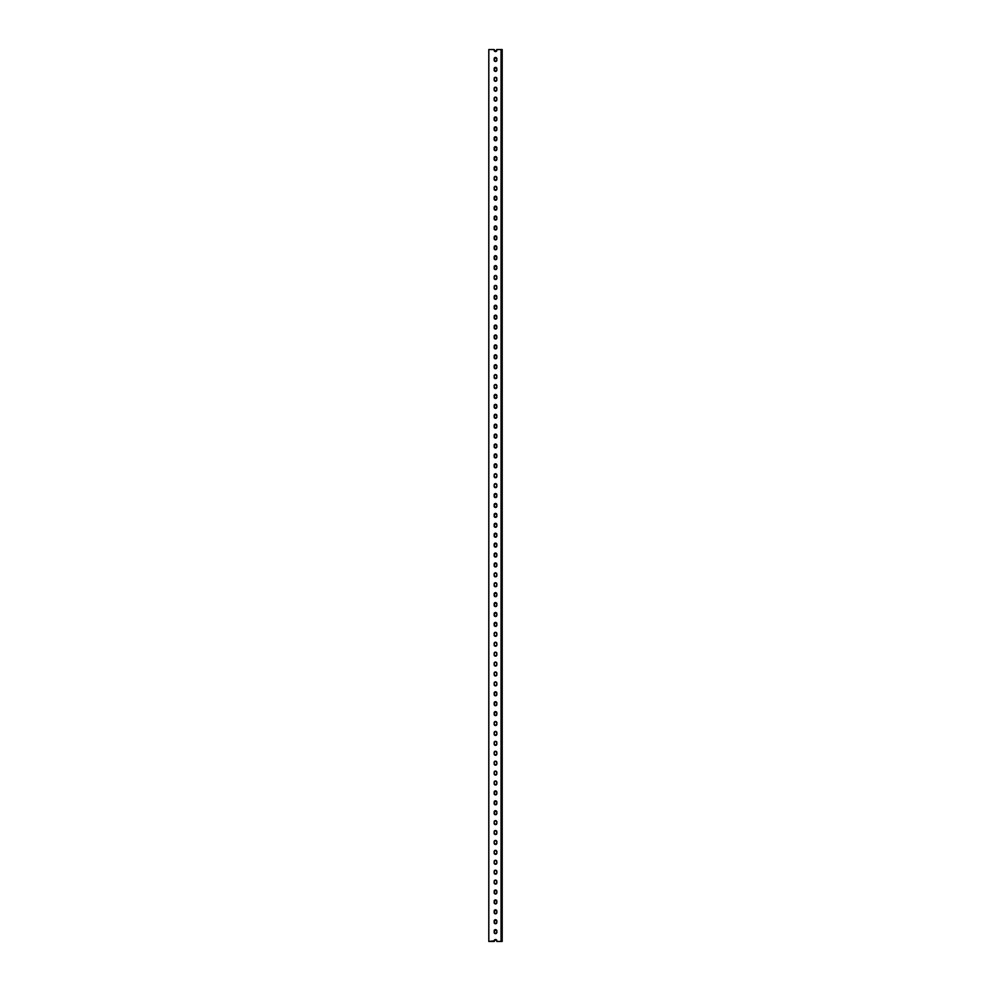 <?xml version="1.0" encoding="UTF-8"?>
<svg xmlns="http://www.w3.org/2000/svg" width="991" height="991" viewBox="0 0 991 991"><rect width="100%" height="100%" fill="white"/><g stroke="black" fill="none" stroke-linecap="round" stroke-linejoin="round"><path stroke-width="1.49" d="M494.769 51.334A1.338 1.338 0 0 0 496.838 50.219L496.838 49.55L502.189 49.55L502.189 941.45L502.189 49.55L501.074 49.55L501.074 941.45L502.189 941.45L496.838 941.45L501.074 941.45L501.074 49.55L496.838 49.55L495.5 51.557L494.162 49.55L488.811 49.55L488.811 941.45L488.811 49.55L494.162 49.55L494.162 50.219A1.338 1.338 0 0 0 494.744 51.321L494.559 51.16M496.231 939.778A1.338 1.338 0 0 0 494.162 940.893L488.811 941.45L494.162 941.45L495.5 939.555L496.838 940.893A1.338 1.338 0 0 0 496.256 939.79L496.441 939.951M494.992 933.559A1.338 1.338 0 0 0 496.008 933.559L494.187 932.581L494.992 929.744L496.813 930.722L496.739 932.828L495.76 933.633M494.992 923.649A1.338 1.338 0 0 0 496.008 923.649L494.187 922.671L494.992 919.834L496.813 920.812L496.739 922.918L495.76 923.723M496.231 913.615A1.338 1.338 0 0 1 496.02 913.727L494.187 912.761L494.992 909.924L496.813 910.902L496.739 913.008L495.76 913.813M496.231 903.705A1.338 1.338 0 0 1 496.02 903.817L494.187 902.851L494.992 900.014L496.813 900.992L496.739 903.098L495.76 903.903M496.231 893.795A1.338 1.338 0 0 1 496.02 893.907L494.187 892.941L494.992 890.104L496.813 891.07L496.739 893.188L495.76 893.981M494.769 883.885A1.338 1.338 0 0 0 496.008 883.997L494.187 883.018L494.261 880.912L495.24 880.107L496.813 881.16L496.739 883.278L495.76 884.071M494.769 873.975A1.338 1.338 0 0 0 496.008 874.087L494.187 873.108L494.261 871.002L495.24 870.197L496.813 871.25L496.739 873.368L495.76 874.161M494.757 864.053L494.559 863.892A1.338 1.338 0 0 0 496.008 864.177L494.187 863.198L494.261 861.092L495.24 860.287L496.813 861.34L496.739 863.458L495.76 864.251M494.757 854.143L494.559 853.969A1.338 1.338 0 0 0 496.008 854.267L494.187 853.288L494.261 851.182L495.24 850.377L496.813 851.43L496.739 853.536L495.76 854.341M494.757 844.233L494.559 844.059A1.338 1.338 0 0 0 496.008 844.357L494.187 843.378L494.261 841.272L495.24 840.467L496.813 841.52L496.739 843.626L495.76 844.431M494.757 834.323L494.559 834.149A1.338 1.338 0 0 0 496.008 834.447L494.187 833.468L494.261 831.362L495.24 830.557L496.813 831.61L496.739 833.716L495.76 834.521M494.757 824.413L494.559 824.239A1.338 1.338 0 0 0 496.008 824.537L494.187 823.558L494.261 821.44L495.24 820.647L496.813 821.7L496.739 823.806L495.76 824.611M494.757 814.491L494.559 814.329A1.338 1.338 0 0 0 496.008 814.627L494.187 813.648L494.992 810.811L496.813 811.79L496.739 813.896L495.76 814.701M494.757 804.581L494.559 804.419A1.338 1.338 0 0 0 496.008 804.717L494.187 803.738L494.992 800.901L496.813 801.88L496.739 803.986L495.76 804.791M494.757 794.671L494.559 794.509A1.338 1.338 0 0 0 496.008 794.807L494.187 793.828L494.992 790.991L496.813 791.958L496.739 794.076L495.76 794.869M494.757 784.761L494.559 784.599A1.338 1.338 0 0 0 496.008 784.884L494.187 783.906L494.261 781.8L495.24 780.995L496.813 782.048L496.739 784.166L495.76 784.959M494.757 774.851L494.559 774.689A1.338 1.338 0 0 0 496.008 774.974L494.187 773.996L494.261 771.89L495.24 771.085L496.813 772.138L496.739 774.256L495.76 775.049M494.757 764.941L494.559 764.779A1.338 1.338 0 0 0 496.008 765.064L494.187 764.086L494.261 761.98L495.24 761.175L496.813 762.228L496.739 764.346L495.76 765.139M494.559 754.869A1.338 1.338 0 0 0 496.008 755.154L494.187 754.176L494.261 752.07L495.24 751.265L496.813 752.318L496.739 754.424L495.76 755.229M494.559 744.959A1.338 1.338 0 0 0 496.008 745.244L494.187 744.266L494.261 742.16L495.24 741.355L496.813 742.408L496.739 744.514L495.76 745.319M494.559 735.049A1.338 1.338 0 0 0 496.008 735.334L494.187 734.356L494.261 732.25L495.24 731.445L496.813 732.498L496.739 734.604L495.76 735.409M494.757 725.301L494.559 725.127A1.338 1.338 0 0 0 496.008 725.424L494.187 724.446L494.261 722.328L495.24 721.535L496.813 722.588L496.739 724.694L495.76 725.499M494.757 715.378L494.559 715.217A1.338 1.338 0 0 0 496.008 715.514L494.187 714.536L494.992 711.699L496.813 712.678L496.739 714.784L495.76 715.589M495.5 705.703A1.338 1.338 0 0 0 496.008 705.604L494.187 704.626L494.992 701.789L496.813 702.768L496.739 704.874L495.76 705.679M494.757 695.558L494.559 695.397A1.338 1.338 0 0 0 496.008 695.694L494.187 694.716L494.992 691.879L496.813 692.845L496.739 694.964L495.76 695.756M494.757 685.648L494.559 685.487A1.338 1.338 0 0 0 496.008 685.772L494.187 684.793L494.261 682.688L495.24 681.882L496.813 682.935L496.739 685.054L495.76 685.846M494.757 675.738L494.559 675.577A1.338 1.338 0 0 0 496.008 675.862L494.187 674.883L494.261 672.778L495.24 671.972L496.813 673.025L496.739 675.144L495.76 675.936M494.757 665.828L494.559 665.667A1.338 1.338 0 0 0 496.008 665.952L494.187 664.973L494.261 662.868L495.24 662.062L496.813 663.115L496.739 665.234L495.76 666.026M494.757 655.918L494.559 655.745A1.338 1.338 0 0 0 496.008 656.042L494.187 655.063L494.261 652.958L495.24 652.152L496.813 653.205L496.739 655.311L495.76 656.116M494.757 646.008L494.559 645.835A1.338 1.338 0 0 0 496.008 646.132L494.187 645.153L494.261 643.048L495.24 642.242L496.813 643.295L496.739 645.401L495.76 646.206M494.757 636.098L494.559 635.925A1.338 1.338 0 0 0 496.008 636.222L494.187 635.243L494.261 633.138L495.24 632.332L496.813 633.385L496.739 635.491L495.76 636.296M494.757 626.188L494.559 626.015A1.338 1.338 0 0 0 496.008 626.312L494.187 625.333L494.992 622.497L496.813 623.475L496.739 625.581L495.76 626.386M495.5 616.501A1.338 1.338 0 0 0 496.008 616.402L494.187 615.423L494.992 612.587L496.813 613.565L496.739 615.671L495.76 616.476M494.757 606.356L494.559 606.195A1.338 1.338 0 0 0 496.008 606.492L494.187 605.513L494.992 602.677L496.813 603.655L496.739 605.761L495.76 606.566M494.757 596.446L494.559 596.285A1.338 1.338 0 0 0 496.008 596.582L494.187 595.603L494.992 592.767L496.813 593.733L496.739 595.851L495.76 596.644M494.757 586.536L494.559 586.375A1.338 1.338 0 0 0 496.008 586.66L494.187 585.681L494.261 583.575L495.24 582.77L496.813 583.823L496.739 585.941L495.76 586.734M494.757 576.626L494.559 576.465A1.338 1.338 0 0 0 496.008 576.75L494.187 575.771L494.261 573.665L495.24 572.86L496.813 573.913L496.739 576.031L495.76 576.824M494.757 566.716L494.559 566.555A1.338 1.338 0 0 0 496.008 566.84L494.187 565.861L494.992 563.024L496.813 564.003L496.739 566.121L495.76 566.914M494.757 556.806L494.559 556.632A1.338 1.338 0 0 0 496.008 556.93L494.187 555.951L494.992 553.114L496.813 554.093L496.739 556.199L495.76 557.004M494.757 546.896L494.559 546.722A1.338 1.338 0 0 0 496.008 547.02L494.187 546.041L494.992 543.204L496.813 544.183L496.739 546.289L495.76 547.094M494.757 536.986L494.559 536.812A1.338 1.338 0 0 0 496.008 537.11L494.187 536.131L494.992 533.294L496.813 534.273L496.739 536.379L495.76 537.184M494.757 527.076L494.559 526.902A1.338 1.338 0 0 0 496.008 527.2L494.187 526.221L494.992 523.384L496.813 524.363L496.739 526.469L495.76 527.274M494.757 517.153L494.559 516.992A1.338 1.338 0 0 0 496.008 517.29L494.187 516.311L494.992 513.474L496.813 514.453L496.739 516.559L495.76 517.364M495.5 507.479A1.338 1.338 0 0 0 496.008 507.38L494.187 506.401L494.992 503.564L496.813 504.543L496.739 506.649L495.76 507.454M494.757 497.333L494.559 497.172A1.338 1.338 0 0 0 496.008 497.47L494.187 496.491L494.992 493.654L496.813 494.62L496.739 496.739L495.76 497.532M494.757 487.423L494.559 487.262A1.338 1.338 0 0 0 496.008 487.547L494.187 486.569L494.261 484.463L495.24 483.658L496.813 484.71L496.739 486.829L495.76 487.622M494.757 477.513L494.559 477.352A1.338 1.338 0 0 0 496.008 477.637L494.187 476.659L494.261 474.553L495.24 473.748L496.813 474.8L496.739 476.919L495.76 477.712M494.757 467.603L494.559 467.442A1.338 1.338 0 0 0 496.008 467.727L494.187 466.749L494.992 463.912L496.813 464.89L496.739 467.009L495.76 467.802M494.187 456.839L494.162 456.578A1.338 1.338 0 0 0 494.546 457.52L494.757 457.693A1.338 1.338 0 0 0 496.008 457.817L494.187 456.839L494.992 454.002L496.813 454.98L496.739 457.086L495.76 457.892M494.187 446.929L494.162 446.668A1.338 1.338 0 0 0 494.546 447.61L494.757 447.783A1.338 1.338 0 0 0 496.008 447.907L494.187 446.929L494.992 444.092L496.813 445.07L496.739 447.176L495.76 447.982M494.992 437.997A1.338 1.338 0 0 0 496.008 437.997L494.187 437.019L494.992 434.182L496.813 435.16L496.739 437.266L495.76 438.072M494.992 428.087A1.338 1.338 0 0 0 496.008 428.087L494.187 427.109L494.992 424.272L496.813 425.25L496.739 427.356L495.76 428.162M496.231 418.053A1.338 1.338 0 0 1 496.02 418.165L494.187 417.199L494.992 414.362L496.813 415.34L496.739 417.446L495.76 418.252M496.231 408.143A1.338 1.338 0 0 1 496.02 408.255L494.187 407.289L494.992 404.452L496.813 405.43L496.739 407.536L495.76 408.342M496.231 398.233A1.338 1.338 0 0 1 496.02 398.345L494.187 397.379L494.992 394.542L496.813 395.508L496.739 397.626L495.76 398.419M494.769 388.323A1.338 1.338 0 0 0 496.008 388.435L494.187 387.456L494.261 385.35L495.24 384.545L496.813 385.598L496.739 387.716L495.76 388.509M494.769 378.413A1.338 1.338 0 0 0 496.008 378.525L494.187 377.546L494.261 375.44L495.24 374.635L496.813 375.688L496.739 377.806L495.76 378.599M494.757 368.491L494.559 368.33A1.338 1.338 0 0 0 496.008 368.615L494.187 367.636L494.992 364.799L496.813 365.778L496.739 367.896L495.76 368.689M494.757 358.581L494.559 358.408A1.338 1.338 0 0 0 496.008 358.705L494.187 357.726L494.992 354.889L496.813 355.868L496.739 357.974L495.76 358.779M494.757 348.671L494.559 348.498A1.338 1.338 0 0 0 496.008 348.795L494.187 347.816L494.992 344.979L496.813 345.958L496.739 348.064L495.76 348.869M494.757 338.761L494.559 338.588A1.338 1.338 0 0 0 496.008 338.885L494.187 337.906L494.992 335.069L496.813 336.048L496.739 338.154L495.76 338.959M494.757 328.851L494.559 328.678A1.338 1.338 0 0 0 496.008 328.975L494.187 327.996L494.992 325.159L496.813 326.138L496.739 328.244L495.76 329.049M494.757 318.929L494.559 318.768A1.338 1.338 0 0 0 496.008 319.065L494.187 318.086L494.992 315.249L496.813 316.228L496.739 318.334L495.76 319.139M494.757 309.019L494.559 308.858A1.338 1.338 0 0 0 496.008 309.155L494.187 308.176L494.992 305.339L496.813 306.318L496.739 308.424L495.76 309.229M494.757 299.109L494.559 298.948A1.338 1.338 0 0 0 496.008 299.245L494.187 298.266L494.992 295.429L496.813 296.396L496.739 298.514L495.76 299.307M494.757 289.199L494.559 289.038A1.338 1.338 0 0 0 496.008 289.322L494.187 288.344L494.261 286.238L495.24 285.433L496.813 286.486L496.739 288.604L495.76 289.397M494.757 279.289L494.559 279.128A1.338 1.338 0 0 0 496.008 279.412L494.187 278.434L494.261 276.328L495.24 275.523L496.813 276.576L496.739 278.694L495.76 279.487M494.757 269.379L494.559 269.218A1.338 1.338 0 0 0 496.008 269.502L494.187 268.524L494.992 265.687L496.813 266.666L496.739 268.784L495.76 269.577M494.559 259.308A1.338 1.338 0 0 0 496.008 259.592L494.187 258.614L494.992 255.777L496.813 256.756L496.739 258.862L495.76 259.667M494.559 249.398A1.338 1.338 0 0 0 496.008 249.682L494.187 248.704L494.992 245.867L496.813 246.846L496.739 248.952L495.76 249.757M494.559 239.488A1.338 1.338 0 0 0 496.008 239.772L494.187 238.794L494.992 235.957L496.813 236.936L496.739 239.042L495.76 239.847M494.757 229.739L494.559 229.565A1.338 1.338 0 0 0 496.008 229.862L494.187 228.884L494.992 226.047L496.813 227.026L496.739 229.132L495.76 229.937M494.757 219.816L494.559 219.655A1.338 1.338 0 0 0 496.008 219.952L494.187 218.974L494.992 216.137L496.813 217.116L496.739 219.222L495.76 220.027M494.757 209.906L494.559 209.745A1.338 1.338 0 0 0 496.008 210.042L494.187 209.064L494.992 206.227L496.813 207.206L496.739 209.312L495.76 210.117M494.757 199.996L494.559 199.835A1.338 1.338 0 0 0 496.008 200.132L494.187 199.154L494.992 196.317L496.813 197.283L496.739 199.402L495.76 200.194M494.757 190.086L494.559 189.925A1.338 1.338 0 0 0 496.008 190.21L494.187 189.231L494.261 187.126L495.24 186.32L496.813 187.373L496.739 189.492L495.76 190.284M494.757 180.176L494.559 180.015A1.338 1.338 0 0 0 496.008 180.3L494.187 179.321L494.261 177.216L495.24 176.41L496.813 177.463L496.739 179.582L495.76 180.374M494.757 170.266L494.559 170.105A1.338 1.338 0 0 0 496.008 170.39L494.187 169.411L494.992 166.575L496.813 167.553L496.739 169.672L495.76 170.464M494.757 160.356L494.559 160.183A1.338 1.338 0 0 0 496.008 160.48L494.187 159.501L494.992 156.665L496.813 157.643L496.739 159.749L495.76 160.554M494.757 150.446L494.559 150.273A1.338 1.338 0 0 0 496.008 150.57L494.187 149.591L494.992 146.755L496.813 147.733L496.739 149.839L495.76 150.644M494.757 140.536L494.559 140.363A1.338 1.338 0 0 0 496.008 140.66L494.187 139.681L494.992 136.845L496.813 137.823L496.739 139.929L495.76 140.734M494.757 130.626L494.559 130.453A1.338 1.338 0 0 0 496.008 130.75L494.187 129.771L494.992 126.935L496.813 127.913L496.739 130.019L495.76 130.824M494.757 120.704L494.559 120.543A1.338 1.338 0 0 0 496.008 120.84L494.187 119.861L494.992 117.025L496.813 118.003L496.739 120.109L495.76 120.914M494.757 110.794L494.559 110.633A1.338 1.338 0 0 0 496.008 110.93L494.187 109.951L494.992 107.115L496.813 108.093L496.739 110.199L495.76 111.004M494.757 100.884L494.559 100.723A1.338 1.338 0 0 0 496.008 101.02L494.187 100.041L494.261 97.923L495.24 97.13L496.813 98.171L496.739 100.289L495.76 101.082M494.757 90.974L494.559 90.813A1.338 1.338 0 0 0 496.008 91.098L494.187 90.119L494.261 88.013L495.24 87.208L496.813 88.261L496.739 90.379L495.76 91.172M494.757 81.064L494.559 80.903A1.338 1.338 0 0 0 496.008 81.188L494.187 80.209L494.261 78.103L495.24 77.298L496.813 78.351L496.739 80.469L495.76 81.262M494.757 71.154L494.559 70.993A1.338 1.338 0 0 0 496.008 71.278L494.187 70.299L494.992 67.462L496.813 68.441L496.739 70.559L495.76 71.352M494.757 61.244L494.559 61.07A1.338 1.338 0 0 0 496.008 61.368L494.187 60.389L494.992 57.552L496.813 58.531L496.739 60.637L495.76 61.442M494.187 50.479L494.162 50.219A1.338 1.338 0 0 0 495.5 51.557A1.338 1.338 0 0 0 496.838 50.219M496.813 940.632L496.838 940.893A1.338 1.338 0 0 0 495.5 939.555A1.338 1.338 0 0 0 494.162 940.893M496.243 929.868L496.441 930.041A1.338 1.338 0 0 0 494.992 929.744L495.24 929.669M496.813 930.722L496.838 930.983A1.338 1.338 0 0 0 496.454 930.041M494.187 932.581L494.162 932.32A1.338 1.338 0 0 0 494.385 933.051M496.243 919.958L496.441 920.119A1.338 1.338 0 0 0 494.992 919.834L495.24 919.759M496.813 920.812L496.838 921.073A1.338 1.338 0 0 0 496.454 920.131M494.187 922.671L494.162 922.41A1.338 1.338 0 0 0 494.385 923.141M496.243 910.048L496.441 910.209A1.338 1.338 0 0 0 494.992 909.924L495.24 909.849M496.813 910.902L496.838 911.163A1.338 1.338 0 0 0 496.454 910.221M494.187 912.761L494.162 912.5A1.338 1.338 0 0 0 494.385 913.231M496.243 900.138L496.441 900.299A1.338 1.338 0 0 0 494.992 900.014L495.24 899.939M496.813 900.992L496.838 901.253A1.338 1.338 0 0 0 496.454 900.311M494.187 902.851L494.162 902.59A1.338 1.338 0 0 0 494.385 903.321M496.243 890.228L496.441 890.389A1.338 1.338 0 0 0 495.5 890.005M496.813 891.07L496.838 891.343A1.338 1.338 0 0 0 496.454 890.389M494.187 892.941L494.162 892.668A1.338 1.338 0 0 0 494.385 893.411M496.243 880.318L496.441 880.479A1.338 1.338 0 0 0 494.992 880.181L495.24 880.107M496.813 881.16L496.838 881.42A1.338 1.338 0 0 0 496.454 880.479M494.187 883.018L494.162 882.758A1.338 1.338 0 0 0 494.385 883.501M496.243 870.408L496.441 870.569A1.338 1.338 0 0 0 494.992 870.271L495.24 870.197M496.813 871.25L496.838 871.51A1.338 1.338 0 0 0 496.454 870.569M494.187 873.108L494.162 872.848A1.338 1.338 0 0 0 494.385 873.591M496.243 860.485L496.441 860.659A1.338 1.338 0 0 0 494.992 860.361L495.24 860.287M496.813 861.34L496.838 861.6A1.338 1.338 0 0 0 496.454 860.659M494.187 863.198L494.162 862.938A1.338 1.338 0 0 0 494.385 863.681M496.441 850.736A1.338 1.338 0 0 0 494.992 850.451L495.24 850.377M494.187 853.288L494.162 853.028A1.338 1.338 0 0 0 494.385 853.771M496.441 840.826A1.338 1.338 0 0 0 494.992 840.541L495.24 840.467M494.187 843.378L494.162 843.118A1.338 1.338 0 0 0 494.546 844.059M496.441 830.916A1.338 1.338 0 0 0 494.992 830.631L495.24 830.557M494.187 833.468L494.162 833.208A1.338 1.338 0 0 0 494.546 834.149M496.243 820.845L496.441 821.006A1.338 1.338 0 0 0 494.992 820.721L495.24 820.647M494.187 823.558L494.162 823.298A1.338 1.338 0 0 0 494.546 824.239M496.243 810.935L496.441 811.096A1.338 1.338 0 0 0 494.992 810.811L495.24 810.737M494.187 813.648L494.162 813.388A1.338 1.338 0 0 0 494.546 814.329M496.243 801.025L496.441 801.186A1.338 1.338 0 0 0 494.992 800.901L495.24 800.827M494.187 803.738L494.162 803.478A1.338 1.338 0 0 0 494.546 804.419M496.243 791.115L496.441 791.276A1.338 1.338 0 0 0 494.992 790.979L495.24 790.917M496.813 791.958L496.838 792.23A1.338 1.338 0 0 0 496.454 791.276M494.187 793.828L494.162 793.568A1.338 1.338 0 0 0 494.546 794.509M496.243 781.205L496.441 781.366A1.338 1.338 0 0 0 494.992 781.069L495.24 780.995M496.813 782.048L496.838 782.308A1.338 1.338 0 0 0 496.454 781.366M496.243 771.295L496.441 771.456A1.338 1.338 0 0 0 494.992 771.159L495.24 771.085M496.813 772.138L496.838 772.398A1.338 1.338 0 0 0 496.454 771.456M496.243 761.373L496.441 761.546A1.338 1.338 0 0 0 494.992 761.249L495.24 761.175M496.813 762.228L496.838 762.488A1.338 1.338 0 0 0 496.454 761.546M496.243 751.463L496.441 751.636A1.338 1.338 0 0 0 494.992 751.339L495.24 751.265M496.813 752.318L496.838 752.578A1.338 1.338 0 0 0 496.454 751.636M496.243 741.553L496.441 741.726A1.338 1.338 0 0 0 494.992 741.429L495.24 741.355M496.813 742.408L496.838 742.668A1.338 1.338 0 0 0 496.454 741.726M496.243 731.643L496.441 731.816A1.338 1.338 0 0 0 494.992 731.519L495.24 731.445M496.813 732.498L496.838 732.758A1.338 1.338 0 0 0 496.615 732.015M496.243 721.733L496.441 721.894A1.338 1.338 0 0 0 494.992 721.609L495.24 721.535M496.813 722.588L496.838 722.848A1.338 1.338 0 0 0 496.615 722.105M494.187 724.446L494.162 724.186A1.338 1.338 0 0 0 494.546 725.127M496.231 711.811A1.338 1.338 0 0 0 494.992 711.699L495.24 711.625M496.813 712.678L496.838 712.938A1.338 1.338 0 0 0 496.615 712.195M494.187 714.536L494.162 714.276A1.338 1.338 0 0 0 494.546 715.217M496.231 701.901A1.338 1.338 0 0 0 494.992 701.789L495.24 701.715M496.813 702.768L496.838 703.028A1.338 1.338 0 0 0 496.615 702.285M494.187 704.626L494.162 704.366A1.338 1.338 0 0 0 494.546 705.307M496.813 692.845L496.838 693.118A1.338 1.338 0 0 0 496.615 692.375M494.187 694.716L494.162 694.456A1.338 1.338 0 0 0 494.546 695.397M496.813 682.935L496.838 683.195A1.338 1.338 0 0 0 496.615 682.465M494.187 684.793L494.162 684.533A1.338 1.338 0 0 0 494.546 685.475M496.813 673.025L496.838 673.285A1.338 1.338 0 0 0 496.615 672.555M494.187 674.883L494.162 674.623A1.338 1.338 0 0 0 494.546 675.565M496.008 662.137A1.338 1.338 0 0 0 494.992 662.137L495.24 662.062M496.813 663.115L496.838 663.375A1.338 1.338 0 0 0 496.615 662.645M494.187 664.973L494.162 664.713A1.338 1.338 0 0 0 494.546 665.655M496.008 652.227A1.338 1.338 0 0 0 494.992 652.227L495.24 652.152M496.813 653.205L496.838 653.465A1.338 1.338 0 0 0 496.615 652.735M494.187 655.063L494.162 654.803A1.338 1.338 0 0 0 494.546 655.745M496.813 643.295L496.838 643.555A1.338 1.338 0 0 0 496.454 642.614L496.243 642.441A1.338 1.338 0 0 0 494.992 642.317L495.24 642.242M494.187 645.153L494.162 644.893A1.338 1.338 0 0 0 494.546 645.835M496.813 633.385L496.838 633.645A1.338 1.338 0 0 0 496.454 632.704L496.243 632.531A1.338 1.338 0 0 0 494.992 632.407L495.24 632.332M494.187 635.243L494.162 634.983A1.338 1.338 0 0 0 494.546 635.925M496.813 623.475L496.838 623.735A1.338 1.338 0 0 0 496.454 622.794M494.187 625.333L494.162 625.073A1.338 1.338 0 0 0 494.546 626.015M496.243 612.711L496.441 612.872A1.338 1.338 0 0 0 494.992 612.587L495.24 612.512M496.813 613.565L496.838 613.825A1.338 1.338 0 0 0 496.454 612.884M494.187 615.423L494.162 615.163A1.338 1.338 0 0 0 494.546 616.105M496.243 602.801L496.441 602.962A1.338 1.338 0 0 0 494.992 602.677L495.24 602.602M496.813 603.655L496.838 603.915A1.338 1.338 0 0 0 496.454 602.974M494.187 605.513L494.162 605.253A1.338 1.338 0 0 0 494.546 606.195M496.243 592.891L496.441 593.052A1.338 1.338 0 0 0 494.992 592.754L495.24 592.692M496.813 593.733L496.838 594.005A1.338 1.338 0 0 0 496.454 593.052M494.187 595.603L494.162 595.343A1.338 1.338 0 0 0 494.546 596.285M496.243 582.981L496.441 583.142A1.338 1.338 0 0 0 494.992 582.844L495.24 582.77M496.813 583.823L496.838 584.083A1.338 1.338 0 0 0 496.454 583.142M494.187 585.681L494.162 585.421A1.338 1.338 0 0 0 494.546 586.362M496.243 573.071L496.441 573.232A1.338 1.338 0 0 0 494.992 572.934L495.24 572.86M496.813 573.913L496.838 574.173A1.338 1.338 0 0 0 496.454 573.232M494.187 575.771L494.162 575.511A1.338 1.338 0 0 0 494.546 576.452M496.243 563.148L496.441 563.322A1.338 1.338 0 0 0 494.992 563.024L495.24 562.95M496.813 564.003L496.838 564.263A1.338 1.338 0 0 0 496.454 563.322M494.187 565.861L494.162 565.601A1.338 1.338 0 0 0 494.546 566.542M496.243 553.238L496.441 553.412A1.338 1.338 0 0 0 494.992 553.114L495.24 553.04M496.813 554.093L496.838 554.353A1.338 1.338 0 0 0 496.454 553.412M494.187 555.951L494.162 555.691A1.338 1.338 0 0 0 494.546 556.632M496.243 543.328L496.441 543.502A1.338 1.338 0 0 0 494.992 543.204L495.24 543.13M496.813 544.183L496.838 544.443A1.338 1.338 0 0 0 496.454 543.502M494.187 546.041L494.162 545.781A1.338 1.338 0 0 0 494.546 546.722M496.813 534.273L496.838 534.533A1.338 1.338 0 0 0 496.454 533.592M494.187 536.131L494.162 535.871A1.338 1.338 0 0 0 494.546 536.812M496.243 523.508L496.441 523.669A1.338 1.338 0 0 0 494.992 523.384L495.24 523.31M496.813 524.363L496.838 524.623A1.338 1.338 0 0 0 496.454 523.682M494.187 526.221L494.162 525.961A1.338 1.338 0 0 0 494.546 526.902M496.243 513.598L496.441 513.759A1.338 1.338 0 0 0 494.992 513.474L495.24 513.4M496.813 514.453L496.838 514.713A1.338 1.338 0 0 0 496.454 513.772M494.187 516.311L494.162 516.051A1.338 1.338 0 0 0 494.546 516.992M496.243 503.688L496.441 503.849A1.338 1.338 0 0 0 494.992 503.564L495.24 503.49M496.813 504.543L496.838 504.803A1.338 1.338 0 0 0 496.454 503.862M494.187 506.401L494.162 506.141A1.338 1.338 0 0 0 494.546 507.082M496.243 493.778L496.441 493.939A1.338 1.338 0 0 0 494.992 493.642L495.24 493.58M496.813 494.62L496.838 494.893A1.338 1.338 0 0 0 496.454 493.939M494.187 496.491L494.162 496.231A1.338 1.338 0 0 0 494.546 497.172M496.243 483.868L496.441 484.029A1.338 1.338 0 0 0 494.992 483.732L495.24 483.658M496.813 484.71L496.838 484.971A1.338 1.338 0 0 0 496.454 484.029M494.187 486.569L494.162 486.308A1.338 1.338 0 0 0 494.546 487.25M496.243 473.958L496.441 474.119A1.338 1.338 0 0 0 494.992 473.822L495.24 473.748M496.813 474.8L496.838 475.061A1.338 1.338 0 0 0 496.454 474.119M494.187 476.659L494.162 476.398A1.338 1.338 0 0 0 494.546 477.34M496.243 464.036L496.441 464.209A1.338 1.338 0 0 0 495.5 463.813M496.813 464.89L496.838 465.151A1.338 1.338 0 0 0 496.454 464.209M494.187 466.749L494.162 466.488A1.338 1.338 0 0 0 494.546 467.43M496.243 454.126L496.441 454.299A1.338 1.338 0 0 0 494.992 454.002L495.24 453.928M496.813 454.98L496.838 455.241A1.338 1.338 0 0 0 496.454 454.299M496.243 444.216L496.441 444.389A1.338 1.338 0 0 0 494.992 444.092L495.24 444.018M496.813 445.07L496.838 445.331A1.338 1.338 0 0 0 496.454 444.389M496.243 434.306L496.441 434.479A1.338 1.338 0 0 0 494.992 434.182L495.24 434.108M496.813 435.16L496.838 435.421A1.338 1.338 0 0 0 496.454 434.479M494.187 437.019L494.162 436.758A1.338 1.338 0 0 0 494.385 437.489M496.243 424.396L496.441 424.557A1.338 1.338 0 0 0 494.992 424.272L495.24 424.198M496.813 425.25L496.838 425.511A1.338 1.338 0 0 0 496.454 424.569M494.187 427.109L494.162 426.848A1.338 1.338 0 0 0 494.385 427.579M496.243 414.486L496.441 414.647A1.338 1.338 0 0 0 494.992 414.362L495.24 414.288M496.813 415.34L496.838 415.601A1.338 1.338 0 0 0 496.454 414.659M494.187 417.199L494.162 416.938A1.338 1.338 0 0 0 494.385 417.669M496.243 404.576L496.441 404.737A1.338 1.338 0 0 0 494.992 404.452L495.24 404.378M496.813 405.43L496.838 405.691A1.338 1.338 0 0 0 496.454 404.749M494.187 407.289L494.162 407.028A1.338 1.338 0 0 0 494.385 407.759M496.243 394.666L496.441 394.827A1.338 1.338 0 0 0 494.992 394.529L495.24 394.468M496.813 395.508L496.838 395.781A1.338 1.338 0 0 0 496.454 394.827M494.187 397.379L494.162 397.118A1.338 1.338 0 0 0 494.385 397.849M496.243 384.756L496.441 384.917A1.338 1.338 0 0 0 494.992 384.619L495.24 384.545M496.813 385.598L496.838 385.858A1.338 1.338 0 0 0 496.454 384.917M494.187 387.456L494.162 387.196A1.338 1.338 0 0 0 494.385 387.939M496.243 374.846L496.441 375.007A1.338 1.338 0 0 0 494.992 374.709L495.24 374.635M496.813 375.688L496.838 375.948A1.338 1.338 0 0 0 496.454 375.007M494.187 377.546L494.162 377.286A1.338 1.338 0 0 0 494.385 378.029M496.243 364.923L496.441 365.097A1.338 1.338 0 0 0 494.992 364.799L495.24 364.725M496.813 365.778L496.838 366.038A1.338 1.338 0 0 0 496.454 365.097M494.187 367.636L494.162 367.376A1.338 1.338 0 0 0 494.385 368.119M496.441 355.174A1.338 1.338 0 0 0 494.992 354.889L495.24 354.815M494.187 357.726L494.162 357.466A1.338 1.338 0 0 0 494.385 358.209M496.441 345.264A1.338 1.338 0 0 0 494.992 344.979L495.24 344.905M494.187 347.816L494.162 347.556A1.338 1.338 0 0 0 494.546 348.498M496.441 335.354A1.338 1.338 0 0 0 494.992 335.069L495.24 334.995M494.187 337.906L494.162 337.646A1.338 1.338 0 0 0 494.546 338.588M496.243 325.283L496.441 325.444A1.338 1.338 0 0 0 494.992 325.159L495.24 325.085M494.187 327.996L494.162 327.736A1.338 1.338 0 0 0 494.546 328.678M496.243 315.373L496.441 315.534A1.338 1.338 0 0 0 495.5 315.15M494.187 318.086L494.162 317.826A1.338 1.338 0 0 0 494.546 318.768M496.243 305.463L496.441 305.624A1.338 1.338 0 0 0 494.992 305.339L495.24 305.265M494.187 308.176L494.162 307.916A1.338 1.338 0 0 0 494.546 308.858M496.243 295.553L496.441 295.714A1.338 1.338 0 0 0 494.992 295.417L495.24 295.355M496.813 296.396L496.838 296.668A1.338 1.338 0 0 0 496.454 295.714M494.187 298.266L494.162 298.006A1.338 1.338 0 0 0 494.546 298.948M496.243 285.643L496.441 285.804A1.338 1.338 0 0 0 494.992 285.507L495.24 285.433M496.813 286.486L496.838 286.746A1.338 1.338 0 0 0 496.454 285.804M496.243 275.733L496.441 275.894A1.338 1.338 0 0 0 494.992 275.597L495.24 275.523M496.813 276.576L496.838 276.836A1.338 1.338 0 0 0 496.454 275.894M496.243 265.811L496.441 265.984A1.338 1.338 0 0 0 494.992 265.687L495.24 265.613M496.813 266.666L496.838 266.926A1.338 1.338 0 0 0 496.454 265.984M496.243 255.901L496.441 256.074A1.338 1.338 0 0 0 494.992 255.777L495.24 255.703M496.813 256.756L496.838 257.016A1.338 1.338 0 0 0 496.454 256.074M496.243 245.991L496.441 246.164A1.338 1.338 0 0 0 494.992 245.867L495.24 245.793M496.813 246.846L496.838 247.106A1.338 1.338 0 0 0 496.454 246.164M496.243 236.081L496.441 236.254A1.338 1.338 0 0 0 494.992 235.957L495.24 235.883M496.813 236.936L496.838 237.196A1.338 1.338 0 0 0 496.615 236.453M496.243 226.171L496.441 226.332A1.338 1.338 0 0 0 494.992 226.047L495.24 225.973M496.813 227.026L496.838 227.286A1.338 1.338 0 0 0 496.615 226.543M494.187 228.884L494.162 228.624A1.338 1.338 0 0 0 494.546 229.565M496.231 216.249A1.338 1.338 0 0 0 494.992 216.137L495.24 216.063M496.813 217.116L496.838 217.376A1.338 1.338 0 0 0 496.615 216.633M494.187 218.974L494.162 218.714A1.338 1.338 0 0 0 494.546 219.655M496.231 206.339A1.338 1.338 0 0 0 494.992 206.227L495.24 206.153M496.813 207.206L496.838 207.466A1.338 1.338 0 0 0 496.615 206.723M494.187 209.064L494.162 208.804A1.338 1.338 0 0 0 494.546 209.745M496.813 197.283L496.838 197.556A1.338 1.338 0 0 0 496.615 196.813M494.187 199.154L494.162 198.894A1.338 1.338 0 0 0 494.546 199.835M496.813 187.373L496.838 187.633A1.338 1.338 0 0 0 496.615 186.903M494.187 189.231L494.162 188.971A1.338 1.338 0 0 0 494.546 189.913M496.813 177.463L496.838 177.723A1.338 1.338 0 0 0 496.615 176.993M494.187 179.321L494.162 179.061A1.338 1.338 0 0 0 494.546 180.003M496.813 167.553L496.838 167.813A1.338 1.338 0 0 0 496.615 167.083M494.187 169.411L494.162 169.151A1.338 1.338 0 0 0 494.546 170.093M496.008 156.665A1.338 1.338 0 0 0 494.992 156.665L495.24 156.59M496.813 157.643L496.838 157.903A1.338 1.338 0 0 0 496.615 157.173M494.187 159.501L494.162 159.241A1.338 1.338 0 0 0 494.546 160.183M496.813 147.733L496.838 147.993A1.338 1.338 0 0 0 496.454 147.052L496.243 146.879A1.338 1.338 0 0 0 494.992 146.755L495.24 146.68M494.187 149.591L494.162 149.331A1.338 1.338 0 0 0 494.546 150.273M496.813 137.823L496.838 138.083A1.338 1.338 0 0 0 496.454 137.142L496.243 136.969A1.338 1.338 0 0 0 494.992 136.845L495.24 136.77M494.187 139.681L494.162 139.421A1.338 1.338 0 0 0 494.546 140.363M496.243 127.059L496.441 127.22A1.338 1.338 0 0 0 494.992 126.935L495.24 126.86M496.813 127.913L496.838 128.173A1.338 1.338 0 0 0 496.454 127.232M494.187 129.771L494.162 129.511A1.338 1.338 0 0 0 494.546 130.453M496.243 117.149L496.441 117.31A1.338 1.338 0 0 0 494.992 117.025L495.24 116.95M496.813 118.003L496.838 118.263A1.338 1.338 0 0 0 496.454 117.322M494.187 119.861L494.162 119.601A1.338 1.338 0 0 0 494.546 120.543M496.243 107.239L496.441 107.4A1.338 1.338 0 0 0 494.992 107.115L495.24 107.04M496.813 108.093L496.838 108.353A1.338 1.338 0 0 0 496.454 107.412M494.187 109.951L494.162 109.691A1.338 1.338 0 0 0 494.546 110.633M496.243 97.329L496.441 97.49A1.338 1.338 0 0 0 494.992 97.192L495.24 97.13M496.813 98.171L496.838 98.443A1.338 1.338 0 0 0 496.454 97.49M494.187 100.041L494.162 99.781A1.338 1.338 0 0 0 494.546 100.723M496.243 87.419L496.441 87.58A1.338 1.338 0 0 0 494.992 87.282L495.24 87.208M496.813 88.261L496.838 88.521A1.338 1.338 0 0 0 496.454 87.58M494.187 90.119L494.162 89.859A1.338 1.338 0 0 0 494.546 90.8M496.243 77.509L496.441 77.67A1.338 1.338 0 0 0 494.992 77.372L495.24 77.298M496.813 78.351L496.838 78.611A1.338 1.338 0 0 0 496.454 77.67M494.187 80.209L494.162 79.949A1.338 1.338 0 0 0 494.546 80.89M496.243 67.586L496.441 67.76A1.338 1.338 0 0 0 494.992 67.462L495.24 67.388M496.813 68.441L496.838 68.701A1.338 1.338 0 0 0 496.454 67.76M494.187 70.299L494.162 70.039A1.338 1.338 0 0 0 494.546 70.98M496.243 57.676L496.441 57.85A1.338 1.338 0 0 0 494.992 57.552L495.24 57.478M496.813 58.531L496.838 58.791A1.338 1.338 0 0 0 496.454 57.85M494.187 60.389L494.162 60.129A1.338 1.338 0 0 0 494.546 61.07M494.98 57.565A1.338 1.338 0 0 0 494.162 58.791A1.338 1.338 0 0 1 495.5 57.453A1.338 1.338 0 0 1 496.838 58.791L496.838 60.129A1.338 1.338 0 0 1 495.5 61.467A1.338 1.338 0 0 1 494.162 60.129L494.162 58.791M496.02 61.368A1.338 1.338 0 0 0 496.838 60.129M494.98 67.475A1.338 1.338 0 0 0 494.162 68.701A1.338 1.338 0 0 1 495.5 67.363A1.338 1.338 0 0 1 496.838 68.701L496.838 70.039A1.338 1.338 0 0 1 495.5 71.377A1.338 1.338 0 0 1 494.162 70.039L494.162 68.701M496.02 71.278A1.338 1.338 0 0 0 496.838 70.039M494.98 77.385A1.338 1.338 0 0 0 494.162 78.611A1.338 1.338 0 0 1 495.5 77.273A1.338 1.338 0 0 1 496.838 78.611L496.838 79.949A1.338 1.338 0 0 1 495.5 81.287A1.338 1.338 0 0 1 494.162 79.949L494.162 78.611M496.02 81.188A1.338 1.338 0 0 0 496.838 79.949M494.98 87.295A1.338 1.338 0 0 0 494.162 88.521A1.338 1.338 0 0 1 495.5 87.183A1.338 1.338 0 0 1 496.838 88.521L496.838 89.859A1.338 1.338 0 0 1 495.5 91.197A1.338 1.338 0 0 1 494.162 89.859L494.162 88.521M496.02 91.098A1.338 1.338 0 0 0 496.838 89.859M494.98 97.205A1.338 1.338 0 0 0 494.162 98.443A1.338 1.338 0 0 1 495.5 97.106A1.338 1.338 0 0 1 496.838 98.443L496.838 99.781A1.338 1.338 0 0 1 495.5 101.119A1.338 1.338 0 0 1 494.162 99.781L494.162 98.443M496.02 101.008A1.338 1.338 0 0 0 496.838 99.781M494.98 107.115A1.338 1.338 0 0 0 494.162 108.353A1.338 1.338 0 0 1 495.5 107.016A1.338 1.338 0 0 1 496.838 108.353L496.838 109.691A1.338 1.338 0 0 1 495.5 111.029A1.338 1.338 0 0 1 494.162 109.691L494.162 108.353M496.02 110.918A1.338 1.338 0 0 0 496.838 109.691M494.98 117.025A1.338 1.338 0 0 0 494.162 118.263A1.338 1.338 0 0 1 495.5 116.926A1.338 1.338 0 0 1 496.838 118.263L496.838 119.601A1.338 1.338 0 0 1 495.5 120.939A1.338 1.338 0 0 1 494.162 119.601L494.162 118.263M496.02 120.828A1.338 1.338 0 0 0 496.838 119.601M494.98 126.935A1.338 1.338 0 0 0 494.162 128.173A1.338 1.338 0 0 1 495.5 126.836A1.338 1.338 0 0 1 496.838 128.173L496.838 129.511A1.338 1.338 0 0 1 495.5 130.849A1.338 1.338 0 0 1 494.162 129.511L494.162 128.173M496.02 130.738A1.338 1.338 0 0 0 496.838 129.511M494.744 136.981A1.338 1.338 0 0 0 494.162 138.083A1.338 1.338 0 0 1 495.5 136.746A1.338 1.338 0 0 1 496.838 138.083L496.838 139.421A1.338 1.338 0 0 1 495.5 140.759A1.338 1.338 0 0 1 494.162 139.421L494.162 138.083M496.02 140.648A1.338 1.338 0 0 0 496.838 139.421M494.744 146.891A1.338 1.338 0 0 0 494.162 147.993A1.338 1.338 0 0 1 495.5 146.656A1.338 1.338 0 0 1 496.838 147.993L496.838 149.331A1.338 1.338 0 0 1 495.5 150.669A1.338 1.338 0 0 1 494.162 149.331L494.162 147.993M496.02 150.57A1.338 1.338 0 0 0 496.838 149.331M494.385 157.173A1.338 1.338 0 0 0 494.162 157.903A1.338 1.338 0 0 1 495.5 156.566A1.338 1.338 0 0 1 496.838 157.903L496.838 159.241A1.338 1.338 0 0 1 495.5 160.579A1.338 1.338 0 0 1 494.162 159.241L494.162 157.903M496.02 160.48A1.338 1.338 0 0 0 496.838 159.241M494.162 167.813A1.338 1.338 0 0 1 495.5 166.476A1.338 1.338 0 0 1 496.838 167.813L496.838 169.151A1.338 1.338 0 0 1 495.5 170.489A1.338 1.338 0 0 1 494.162 169.151L494.162 167.813M496.02 170.39A1.338 1.338 0 0 0 496.838 169.151M496.008 176.485A1.338 1.338 0 0 0 494.992 176.485M494.385 176.993A1.338 1.338 0 0 0 494.162 177.723A1.338 1.338 0 0 1 495.5 176.386A1.338 1.338 0 0 1 496.838 177.723L496.838 179.061A1.338 1.338 0 0 1 495.5 180.399A1.338 1.338 0 0 1 494.162 179.061L494.162 177.723M496.02 180.3A1.338 1.338 0 0 0 496.838 179.061M496.008 186.395A1.338 1.338 0 0 0 494.992 186.395M494.385 186.903A1.338 1.338 0 0 0 494.162 187.633A1.338 1.338 0 0 1 495.5 186.296A1.338 1.338 0 0 1 496.838 187.633L496.838 188.971A1.338 1.338 0 0 1 495.5 190.309A1.338 1.338 0 0 1 494.162 188.971L494.162 187.633M496.02 190.21A1.338 1.338 0 0 0 496.838 188.971M496.008 196.305A1.338 1.338 0 0 0 494.992 196.305M494.385 196.813A1.338 1.338 0 0 0 494.162 197.556L494.162 198.894A1.338 1.338 0 0 0 495.5 200.232A1.338 1.338 0 0 0 496.838 198.894L496.838 197.556A1.338 1.338 0 0 0 495.5 196.218A1.338 1.338 0 0 0 494.162 197.543M496.02 200.12A1.338 1.338 0 0 0 496.838 198.894M494.385 206.723A1.338 1.338 0 0 0 494.162 207.466A1.338 1.338 0 0 1 495.5 206.128A1.338 1.338 0 0 1 496.838 207.466L496.838 208.804A1.338 1.338 0 0 1 495.5 210.142A1.338 1.338 0 0 1 494.162 208.804L494.162 207.466M496.02 210.03A1.338 1.338 0 0 0 496.838 208.804M494.385 216.633A1.338 1.338 0 0 0 494.162 217.376A1.338 1.338 0 0 1 495.5 216.038A1.338 1.338 0 0 1 496.838 217.376L496.838 218.714A1.338 1.338 0 0 1 495.5 220.052A1.338 1.338 0 0 1 494.162 218.714L494.162 217.376M496.02 219.94A1.338 1.338 0 0 0 496.838 218.714M494.385 226.543A1.338 1.338 0 0 0 494.162 227.286A1.338 1.338 0 0 1 495.5 225.948A1.338 1.338 0 0 1 496.838 227.286L496.838 228.624A1.338 1.338 0 0 1 495.5 229.962A1.338 1.338 0 0 1 494.162 228.624L494.162 227.286M496.02 229.85A1.338 1.338 0 0 0 496.838 228.624M494.385 236.453A1.338 1.338 0 0 0 494.162 237.196A1.338 1.338 0 0 1 495.5 235.858A1.338 1.338 0 0 1 496.838 237.196L496.838 238.534A1.338 1.338 0 0 1 495.5 239.872A1.338 1.338 0 0 1 494.162 238.534L494.162 237.196M494.98 245.867A1.338 1.338 0 0 0 494.162 247.106A1.338 1.338 0 0 1 495.5 245.768A1.338 1.338 0 0 1 496.838 247.106L496.838 248.444A1.338 1.338 0 0 1 495.5 249.782A1.338 1.338 0 0 1 494.162 248.444L494.162 247.106M494.98 255.789A1.338 1.338 0 0 0 494.162 257.016A1.338 1.338 0 0 1 495.5 255.678A1.338 1.338 0 0 1 496.838 257.016L496.838 258.354A1.338 1.338 0 0 1 495.5 259.692A1.338 1.338 0 0 1 494.162 258.354L494.162 257.016M494.98 265.699A1.338 1.338 0 0 0 494.162 266.926A1.338 1.338 0 0 1 495.5 265.588A1.338 1.338 0 0 1 496.838 266.926L496.838 268.264A1.338 1.338 0 0 1 495.5 269.602A1.338 1.338 0 0 1 494.162 268.264L494.162 266.926M494.98 275.609A1.338 1.338 0 0 0 494.162 276.836A1.338 1.338 0 0 1 495.5 275.498A1.338 1.338 0 0 1 496.838 276.836L496.838 278.174A1.338 1.338 0 0 1 495.5 279.512A1.338 1.338 0 0 1 494.162 278.174L494.162 276.836M494.98 285.519A1.338 1.338 0 0 0 494.162 286.746A1.338 1.338 0 0 1 495.5 285.408A1.338 1.338 0 0 1 496.838 286.746L496.838 288.084A1.338 1.338 0 0 1 495.5 289.422A1.338 1.338 0 0 1 494.162 288.084L494.162 286.746M494.98 295.429A1.338 1.338 0 0 0 494.162 296.668A1.338 1.338 0 0 1 495.5 295.33A1.338 1.338 0 0 1 496.838 296.668L496.838 298.006A1.338 1.338 0 0 1 495.5 299.344A1.338 1.338 0 0 1 494.162 298.006L494.162 296.668M496.02 299.232A1.338 1.338 0 0 0 496.838 298.006M494.261 306.07A1.338 1.338 0 0 0 494.162 306.578A1.338 1.338 0 0 1 495.5 305.24A1.338 1.338 0 0 1 496.838 306.578L496.838 307.916A1.338 1.338 0 0 1 495.5 309.254A1.338 1.338 0 0 1 494.162 307.916L494.162 306.578M496.02 309.142A1.338 1.338 0 0 0 496.838 307.916M494.162 316.488A1.338 1.338 0 0 1 495.5 315.15A1.338 1.338 0 0 1 496.838 316.488L496.838 317.826A1.338 1.338 0 0 1 495.5 319.164A1.338 1.338 0 0 1 494.162 317.826L494.162 316.488M496.02 319.052A1.338 1.338 0 0 0 496.838 317.826M494.261 325.89A1.338 1.338 0 0 0 494.162 326.398A1.338 1.338 0 0 1 495.5 325.06A1.338 1.338 0 0 1 496.838 326.398L496.838 327.736A1.338 1.338 0 0 1 495.5 329.074A1.338 1.338 0 0 1 494.162 327.736L494.162 326.398M496.02 328.962A1.338 1.338 0 0 0 496.838 327.736M494.261 335.8A1.338 1.338 0 0 0 494.162 336.308A1.338 1.338 0 0 1 495.5 334.97A1.338 1.338 0 0 1 496.838 336.308L496.838 337.646A1.338 1.338 0 0 1 495.5 338.984A1.338 1.338 0 0 1 494.162 337.646L494.162 336.308M496.02 338.872A1.338 1.338 0 0 0 496.838 337.646M494.261 345.71A1.338 1.338 0 0 0 494.162 346.218A1.338 1.338 0 0 1 495.5 344.88A1.338 1.338 0 0 1 496.838 346.218L496.838 347.556A1.338 1.338 0 0 1 495.5 348.894A1.338 1.338 0 0 1 494.162 347.556L494.162 346.218M496.02 348.795A1.338 1.338 0 0 0 496.838 347.556M494.261 355.62A1.338 1.338 0 0 0 494.162 356.128A1.338 1.338 0 0 1 495.5 354.79A1.338 1.338 0 0 1 496.838 356.128L496.838 357.466A1.338 1.338 0 0 1 495.5 358.804A1.338 1.338 0 0 1 494.162 357.466L494.162 356.128M496.615 358.209A1.338 1.338 0 0 0 496.838 357.466M494.98 364.812A1.338 1.338 0 0 0 494.162 366.038A1.338 1.338 0 0 1 495.5 364.7A1.338 1.338 0 0 1 496.838 366.038L496.838 367.376A1.338 1.338 0 0 1 495.5 368.714A1.338 1.338 0 0 1 494.162 367.376L494.162 366.038M496.615 368.119A1.338 1.338 0 0 0 496.838 367.376M494.98 374.722A1.338 1.338 0 0 0 494.162 375.948A1.338 1.338 0 0 1 495.5 374.61A1.338 1.338 0 0 1 496.838 375.948L496.838 377.286A1.338 1.338 0 0 1 495.5 378.624A1.338 1.338 0 0 1 494.162 377.286L494.162 375.948M496.615 378.029A1.338 1.338 0 0 0 496.838 377.286M494.98 384.632A1.338 1.338 0 0 0 494.162 385.858A1.338 1.338 0 0 1 495.5 384.52A1.338 1.338 0 0 1 496.838 385.858L496.838 387.196A1.338 1.338 0 0 1 495.5 388.534A1.338 1.338 0 0 1 494.162 387.196L494.162 385.858M496.615 387.939A1.338 1.338 0 0 0 496.838 387.196M494.98 394.542A1.338 1.338 0 0 0 494.162 395.781A1.338 1.338 0 0 1 495.5 394.443A1.338 1.338 0 0 1 496.838 395.781L496.838 397.118A1.338 1.338 0 0 1 496.615 397.849M494.992 398.357A1.338 1.338 0 0 0 496.008 398.357M496.838 397.106A1.338 1.338 0 0 1 495.5 398.444A1.338 1.338 0 0 1 494.162 397.106M494.162 397.118L494.162 395.781M494.98 404.452A1.338 1.338 0 0 0 494.162 405.691A1.338 1.338 0 0 1 495.5 404.353A1.338 1.338 0 0 1 496.838 405.691L496.838 407.028A1.338 1.338 0 0 1 495.5 408.366A1.338 1.338 0 0 1 494.162 407.028L494.162 405.691M494.992 408.267A1.338 1.338 0 0 0 496.008 408.267M496.615 407.759A1.338 1.338 0 0 0 496.838 407.028M494.98 414.362A1.338 1.338 0 0 0 494.162 415.601A1.338 1.338 0 0 1 495.5 414.263A1.338 1.338 0 0 1 496.838 415.601L496.838 416.938A1.338 1.338 0 0 1 495.5 418.276A1.338 1.338 0 0 1 494.162 416.938L494.162 415.601M494.992 418.177A1.338 1.338 0 0 0 496.008 418.177M496.615 417.669A1.338 1.338 0 0 0 496.838 416.938M494.98 424.272A1.338 1.338 0 0 0 494.162 425.511A1.338 1.338 0 0 1 495.5 424.173A1.338 1.338 0 0 1 496.838 425.511L496.838 426.848A1.338 1.338 0 0 1 495.5 428.186A1.338 1.338 0 0 1 494.162 426.848L494.162 425.511M496.615 427.579A1.338 1.338 0 0 0 496.838 426.848M494.98 434.182A1.338 1.338 0 0 0 494.162 435.421A1.338 1.338 0 0 1 495.5 434.083A1.338 1.338 0 0 1 496.838 435.421L496.838 436.758A1.338 1.338 0 0 1 495.5 438.096A1.338 1.338 0 0 1 494.162 436.758L494.162 435.421M496.615 437.489A1.338 1.338 0 0 0 496.838 436.758M494.98 444.092A1.338 1.338 0 0 0 494.162 445.331A1.338 1.338 0 0 1 495.5 443.993A1.338 1.338 0 0 1 496.838 445.331L496.838 446.668A1.338 1.338 0 0 1 495.5 448.006A1.338 1.338 0 0 1 494.162 446.668L494.162 445.331M496.256 447.771A1.338 1.338 0 0 0 496.838 446.668M494.98 454.014A1.338 1.338 0 0 0 494.162 455.241A1.338 1.338 0 0 1 495.5 453.903A1.338 1.338 0 0 1 496.838 455.241L496.838 456.578A1.338 1.338 0 0 1 495.5 457.916A1.338 1.338 0 0 1 494.162 456.578L494.162 455.241M496.256 457.681A1.338 1.338 0 0 0 496.838 456.578M494.162 465.151A1.338 1.338 0 0 1 495.5 463.813A1.338 1.338 0 0 1 496.838 465.151L496.838 466.488A1.338 1.338 0 0 1 495.5 467.826A1.338 1.338 0 0 1 494.162 466.488L494.162 465.151M496.02 467.727A1.338 1.338 0 0 0 496.838 466.488M494.98 473.834A1.338 1.338 0 0 0 494.162 475.061A1.338 1.338 0 0 1 495.5 473.723A1.338 1.338 0 0 1 496.838 475.061L496.838 476.398A1.338 1.338 0 0 1 495.5 477.736A1.338 1.338 0 0 1 494.162 476.398L494.162 475.061M496.02 477.637A1.338 1.338 0 0 0 496.838 476.398M494.98 483.744A1.338 1.338 0 0 0 494.162 484.971A1.338 1.338 0 0 1 495.5 483.633A1.338 1.338 0 0 1 496.838 484.971L496.838 486.308A1.338 1.338 0 0 1 495.5 487.646A1.338 1.338 0 0 1 494.162 486.308L494.162 484.971M496.02 487.547A1.338 1.338 0 0 0 496.838 486.308M494.98 493.654A1.338 1.338 0 0 0 494.162 494.893A1.338 1.338 0 0 1 495.5 493.555A1.338 1.338 0 0 1 496.838 494.893L496.838 496.231A1.338 1.338 0 0 1 495.5 497.569A1.338 1.338 0 0 1 494.162 496.231L494.162 494.893M496.02 497.457A1.338 1.338 0 0 0 496.838 496.231M494.98 503.564A1.338 1.338 0 0 0 494.162 504.803A1.338 1.338 0 0 1 495.5 503.465A1.338 1.338 0 0 1 496.838 504.803L496.838 506.141A1.338 1.338 0 0 1 495.5 507.479A1.338 1.338 0 0 1 494.162 506.141L494.162 504.803M496.02 507.367A1.338 1.338 0 0 0 496.838 506.141M494.98 513.474A1.338 1.338 0 0 0 494.162 514.713A1.338 1.338 0 0 1 495.5 513.375A1.338 1.338 0 0 1 496.838 514.713L496.838 516.051A1.338 1.338 0 0 1 495.5 517.389A1.338 1.338 0 0 1 494.162 516.051L494.162 514.713M496.02 517.277A1.338 1.338 0 0 0 496.838 516.051M494.98 523.384A1.338 1.338 0 0 0 494.162 524.623A1.338 1.338 0 0 1 495.5 523.285A1.338 1.338 0 0 1 496.838 524.623L496.838 525.961A1.338 1.338 0 0 1 495.5 527.299A1.338 1.338 0 0 1 494.162 525.961L494.162 524.623M496.02 527.187A1.338 1.338 0 0 0 496.838 525.961M494.98 533.294A1.338 1.338 0 0 0 494.162 534.533A1.338 1.338 0 0 1 495.5 533.195A1.338 1.338 0 0 1 496.838 534.533L496.838 535.871A1.338 1.338 0 0 1 495.5 537.209A1.338 1.338 0 0 1 494.162 535.871L494.162 534.533M496.02 537.097A1.338 1.338 0 0 0 496.838 535.871M494.98 543.204A1.338 1.338 0 0 0 494.162 544.443A1.338 1.338 0 0 1 495.5 543.105A1.338 1.338 0 0 1 496.838 544.443L496.838 545.781A1.338 1.338 0 0 1 495.5 547.119A1.338 1.338 0 0 1 494.162 545.781L494.162 544.443M496.02 547.02A1.338 1.338 0 0 0 496.838 545.781M494.98 553.127A1.338 1.338 0 0 0 494.162 554.353A1.338 1.338 0 0 1 495.5 553.015A1.338 1.338 0 0 1 496.838 554.353L496.838 555.691A1.338 1.338 0 0 1 495.5 557.029A1.338 1.338 0 0 1 494.162 555.691L494.162 554.353M496.02 556.93A1.338 1.338 0 0 0 496.838 555.691M494.98 563.037A1.338 1.338 0 0 0 494.162 564.263A1.338 1.338 0 0 1 495.5 562.925A1.338 1.338 0 0 1 496.838 564.263L496.838 565.601A1.338 1.338 0 0 1 495.5 566.939A1.338 1.338 0 0 1 494.162 565.601L494.162 564.263M496.02 566.84A1.338 1.338 0 0 0 496.838 565.601M494.98 572.947A1.338 1.338 0 0 0 494.162 574.173A1.338 1.338 0 0 1 495.5 572.835A1.338 1.338 0 0 1 496.838 574.173L496.838 575.511A1.338 1.338 0 0 1 495.5 576.849A1.338 1.338 0 0 1 494.162 575.511L494.162 574.173M496.02 576.75A1.338 1.338 0 0 0 496.838 575.511M494.98 582.857A1.338 1.338 0 0 0 494.162 584.083A1.338 1.338 0 0 1 495.5 582.745A1.338 1.338 0 0 1 496.838 584.083L496.838 585.421A1.338 1.338 0 0 1 495.5 586.759A1.338 1.338 0 0 1 494.162 585.421L494.162 584.083M496.02 586.66A1.338 1.338 0 0 0 496.838 585.421M494.98 592.767A1.338 1.338 0 0 0 494.162 594.005A1.338 1.338 0 0 1 495.5 592.668A1.338 1.338 0 0 1 496.838 594.005L496.838 595.343A1.338 1.338 0 0 1 495.5 596.681A1.338 1.338 0 0 1 494.162 595.343L494.162 594.005M496.02 596.57A1.338 1.338 0 0 0 496.838 595.343M494.98 602.677A1.338 1.338 0 0 0 494.162 603.915A1.338 1.338 0 0 1 495.5 602.578A1.338 1.338 0 0 1 496.838 603.915L496.838 605.253A1.338 1.338 0 0 1 495.5 606.591A1.338 1.338 0 0 1 494.162 605.253L494.162 603.915M496.02 606.48A1.338 1.338 0 0 0 496.838 605.253M494.98 612.587A1.338 1.338 0 0 0 494.162 613.825A1.338 1.338 0 0 1 495.5 612.488A1.338 1.338 0 0 1 496.838 613.825L496.838 615.163A1.338 1.338 0 0 1 495.5 616.501A1.338 1.338 0 0 1 494.162 615.163L494.162 613.825M496.02 616.39A1.338 1.338 0 0 0 496.838 615.163M494.98 622.497A1.338 1.338 0 0 0 494.162 623.735A1.338 1.338 0 0 1 495.5 622.398A1.338 1.338 0 0 1 496.838 623.735L496.838 625.073A1.338 1.338 0 0 1 495.5 626.411A1.338 1.338 0 0 1 494.162 625.073L494.162 623.735M496.02 626.3A1.338 1.338 0 0 0 496.838 625.073M494.744 632.543A1.338 1.338 0 0 0 494.162 633.645A1.338 1.338 0 0 1 495.5 632.308A1.338 1.338 0 0 1 496.838 633.645L496.838 634.983A1.338 1.338 0 0 1 495.5 636.321A1.338 1.338 0 0 1 494.162 634.983L494.162 633.645M496.02 636.21A1.338 1.338 0 0 0 496.838 634.983M494.744 642.453A1.338 1.338 0 0 0 494.162 643.555A1.338 1.338 0 0 1 495.5 642.218A1.338 1.338 0 0 1 496.838 643.555L496.838 644.893A1.338 1.338 0 0 1 495.5 646.231A1.338 1.338 0 0 1 494.162 644.893L494.162 643.555M496.02 646.132A1.338 1.338 0 0 0 496.838 644.893M494.385 652.735A1.338 1.338 0 0 0 494.162 653.465A1.338 1.338 0 0 1 495.5 652.128A1.338 1.338 0 0 1 496.838 653.465L496.838 654.803A1.338 1.338 0 0 1 495.5 656.141A1.338 1.338 0 0 1 494.162 654.803L494.162 653.465M496.02 656.042A1.338 1.338 0 0 0 496.838 654.803M494.385 662.645A1.338 1.338 0 0 0 494.162 663.375A1.338 1.338 0 0 1 495.5 662.038A1.338 1.338 0 0 1 496.838 663.375L496.838 664.713A1.338 1.338 0 0 1 495.5 666.051A1.338 1.338 0 0 1 494.162 664.713L494.162 663.375M496.02 665.952A1.338 1.338 0 0 0 496.838 664.713M496.008 672.047A1.338 1.338 0 0 0 494.992 672.047M494.385 672.555A1.338 1.338 0 0 0 494.162 673.285A1.338 1.338 0 0 1 495.5 671.948A1.338 1.338 0 0 1 496.838 673.285L496.838 674.623A1.338 1.338 0 0 1 495.5 675.961A1.338 1.338 0 0 1 494.162 674.623L494.162 673.285M496.02 675.862A1.338 1.338 0 0 0 496.838 674.623M496.008 681.957A1.338 1.338 0 0 0 494.992 681.957M494.385 682.465A1.338 1.338 0 0 0 494.162 683.195A1.338 1.338 0 0 1 495.5 681.858A1.338 1.338 0 0 1 496.838 683.195L496.838 684.533A1.338 1.338 0 0 1 495.5 685.871A1.338 1.338 0 0 1 494.162 684.533L494.162 683.195M496.02 685.772A1.338 1.338 0 0 0 496.838 684.533M496.008 691.867A1.338 1.338 0 0 0 494.992 691.867M494.385 692.375A1.338 1.338 0 0 0 494.162 693.118L494.162 694.456A1.338 1.338 0 0 0 495.5 695.793A1.338 1.338 0 0 0 496.838 694.456L496.838 693.118A1.338 1.338 0 0 0 495.5 691.768A1.338 1.338 0 0 0 494.162 693.105M496.02 695.682A1.338 1.338 0 0 0 496.838 694.456M494.385 702.285A1.338 1.338 0 0 0 494.162 703.028A1.338 1.338 0 0 1 495.5 701.69A1.338 1.338 0 0 1 496.838 703.028L496.838 704.366A1.338 1.338 0 0 1 495.5 705.703A1.338 1.338 0 0 1 494.162 704.366L494.162 703.028M496.02 705.592A1.338 1.338 0 0 0 496.838 704.366M494.385 712.195A1.338 1.338 0 0 0 494.162 712.938A1.338 1.338 0 0 1 495.5 711.6A1.338 1.338 0 0 1 496.838 712.938L496.838 714.276A1.338 1.338 0 0 1 495.5 715.613A1.338 1.338 0 0 1 494.162 714.276L494.162 712.938M496.02 715.502A1.338 1.338 0 0 0 496.838 714.276M494.385 722.105A1.338 1.338 0 0 0 494.162 722.848A1.338 1.338 0 0 1 495.5 721.51A1.338 1.338 0 0 1 496.838 722.848L496.838 724.186A1.338 1.338 0 0 1 495.5 725.523A1.338 1.338 0 0 1 494.162 724.186L494.162 722.848M496.02 725.412A1.338 1.338 0 0 0 496.838 724.186M494.385 732.015A1.338 1.338 0 0 0 494.162 732.758A1.338 1.338 0 0 1 495.5 731.42A1.338 1.338 0 0 1 496.838 732.758L496.838 734.096A1.338 1.338 0 0 1 495.5 735.433A1.338 1.338 0 0 1 494.162 734.096L494.162 732.758M494.98 741.429A1.338 1.338 0 0 0 494.162 742.668A1.338 1.338 0 0 1 495.5 741.33A1.338 1.338 0 0 1 496.838 742.668L496.838 744.006A1.338 1.338 0 0 1 495.5 745.343A1.338 1.338 0 0 1 494.162 744.006L494.162 742.668M494.98 751.351A1.338 1.338 0 0 0 494.162 752.578A1.338 1.338 0 0 1 495.5 751.24A1.338 1.338 0 0 1 496.838 752.578L496.838 753.916A1.338 1.338 0 0 1 495.5 755.253A1.338 1.338 0 0 1 494.162 753.916L494.162 752.578M494.98 761.261A1.338 1.338 0 0 0 494.162 762.488A1.338 1.338 0 0 1 495.5 761.15A1.338 1.338 0 0 1 496.838 762.488L496.838 763.826A1.338 1.338 0 0 1 495.5 765.163A1.338 1.338 0 0 1 494.162 763.826L494.162 762.488M494.98 771.171A1.338 1.338 0 0 0 494.162 772.398A1.338 1.338 0 0 1 495.5 771.06A1.338 1.338 0 0 1 496.838 772.398L496.838 773.736A1.338 1.338 0 0 1 495.5 775.073A1.338 1.338 0 0 1 494.162 773.736L494.162 772.398M494.98 781.081A1.338 1.338 0 0 0 494.162 782.308A1.338 1.338 0 0 1 495.5 780.97A1.338 1.338 0 0 1 496.838 782.308L496.838 783.646A1.338 1.338 0 0 1 495.5 784.983A1.338 1.338 0 0 1 494.162 783.646L494.162 782.308M494.98 790.991A1.338 1.338 0 0 0 494.162 792.23A1.338 1.338 0 0 1 495.5 790.892A1.338 1.338 0 0 1 496.838 792.23L496.838 793.568A1.338 1.338 0 0 1 495.5 794.893A1.338 1.338 0 0 1 494.162 793.568L494.162 792.23M496.02 794.794A1.338 1.338 0 0 0 496.838 793.568M494.261 801.632A1.338 1.338 0 0 0 494.162 802.14A1.338 1.338 0 0 1 495.5 800.802A1.338 1.338 0 0 1 496.838 802.14L496.838 803.478A1.338 1.338 0 0 1 495.5 804.816A1.338 1.338 0 0 1 494.162 803.478L494.162 802.14M496.02 804.704A1.338 1.338 0 0 0 496.838 803.478M494.261 811.542A1.338 1.338 0 0 0 494.162 812.05A1.338 1.338 0 0 1 495.5 810.712A1.338 1.338 0 0 1 496.838 812.05L496.838 813.388A1.338 1.338 0 0 1 495.5 814.726A1.338 1.338 0 0 1 494.162 813.388L494.162 812.05M496.02 814.614A1.338 1.338 0 0 0 496.838 813.388M494.261 821.452A1.338 1.338 0 0 0 494.162 821.96A1.338 1.338 0 0 1 495.5 820.622A1.338 1.338 0 0 1 496.838 821.96L496.838 823.298A1.338 1.338 0 0 1 495.5 824.636A1.338 1.338 0 0 1 494.162 823.298L494.162 821.96M496.02 824.524A1.338 1.338 0 0 0 496.838 823.298M494.261 831.362A1.338 1.338 0 0 0 494.162 831.87A1.338 1.338 0 0 1 495.5 830.532A1.338 1.338 0 0 1 496.838 831.87L496.838 833.208A1.338 1.338 0 0 1 495.5 834.546A1.338 1.338 0 0 1 494.162 833.208L494.162 831.87M496.02 834.434A1.338 1.338 0 0 0 496.838 833.208M494.261 841.272A1.338 1.338 0 0 0 494.162 841.78A1.338 1.338 0 0 1 495.5 840.442A1.338 1.338 0 0 1 496.838 841.78L496.838 843.118A1.338 1.338 0 0 1 495.5 844.456A1.338 1.338 0 0 1 494.162 843.118L494.162 841.78M496.02 844.357A1.338 1.338 0 0 0 496.838 843.118M494.261 851.182A1.338 1.338 0 0 0 494.162 851.69A1.338 1.338 0 0 1 495.5 850.352A1.338 1.338 0 0 1 496.838 851.69L496.838 853.028A1.338 1.338 0 0 1 495.5 854.366A1.338 1.338 0 0 1 494.162 853.028L494.162 851.69M496.615 853.771A1.338 1.338 0 0 0 496.838 853.028M494.98 860.374A1.338 1.338 0 0 0 494.162 861.6A1.338 1.338 0 0 1 495.5 860.262A1.338 1.338 0 0 1 496.838 861.6L496.838 862.938A1.338 1.338 0 0 1 495.5 864.276A1.338 1.338 0 0 1 494.162 862.938L494.162 861.6M496.615 863.681A1.338 1.338 0 0 0 496.838 862.938M494.98 870.284A1.338 1.338 0 0 0 494.162 871.51A1.338 1.338 0 0 1 495.5 870.172A1.338 1.338 0 0 1 496.838 871.51L496.838 872.848A1.338 1.338 0 0 1 495.5 874.186A1.338 1.338 0 0 1 494.162 872.848L494.162 871.51M496.615 873.591A1.338 1.338 0 0 0 496.838 872.848M494.98 880.194A1.338 1.338 0 0 0 494.162 881.42A1.338 1.338 0 0 1 495.5 880.082A1.338 1.338 0 0 1 496.838 881.42L496.838 882.758A1.338 1.338 0 0 1 495.5 884.096A1.338 1.338 0 0 1 494.162 882.758L494.162 881.42M496.615 883.501A1.338 1.338 0 0 0 496.838 882.758M494.162 892.668L494.162 891.343A1.338 1.338 0 0 1 495.5 890.005A1.338 1.338 0 0 1 496.838 891.343L496.838 892.668A1.338 1.338 0 0 1 495.5 894.018A1.338 1.338 0 0 1 494.162 892.68M494.992 893.919A1.338 1.338 0 0 0 496.008 893.919M496.615 893.411A1.338 1.338 0 0 0 496.838 892.668M494.98 900.014A1.338 1.338 0 0 0 494.162 901.253A1.338 1.338 0 0 1 495.5 899.915A1.338 1.338 0 0 1 496.838 901.253L496.838 902.59A1.338 1.338 0 0 1 495.5 903.928A1.338 1.338 0 0 1 494.162 902.59L494.162 901.253M494.992 903.829A1.338 1.338 0 0 0 496.008 903.829M496.615 903.321A1.338 1.338 0 0 0 496.838 902.59M494.98 909.924A1.338 1.338 0 0 0 494.162 911.163A1.338 1.338 0 0 1 495.5 909.825A1.338 1.338 0 0 1 496.838 911.163L496.838 912.5A1.338 1.338 0 0 1 495.5 913.838A1.338 1.338 0 0 1 494.162 912.5L494.162 911.163M494.992 913.739A1.338 1.338 0 0 0 496.008 913.739M496.615 913.231A1.338 1.338 0 0 0 496.838 912.5M494.98 919.834A1.338 1.338 0 0 0 494.162 921.073A1.338 1.338 0 0 1 495.5 919.735A1.338 1.338 0 0 1 496.838 921.073L496.838 922.41A1.338 1.338 0 0 1 495.5 923.748A1.338 1.338 0 0 1 494.162 922.41L494.162 921.073M496.615 923.141A1.338 1.338 0 0 0 496.838 922.41M494.98 929.744A1.338 1.338 0 0 0 494.162 930.983A1.338 1.338 0 0 1 495.5 929.645A1.338 1.338 0 0 1 496.838 930.983L496.838 932.32A1.338 1.338 0 0 1 495.5 933.658A1.338 1.338 0 0 1 494.162 932.32L494.162 930.983M496.615 933.051A1.338 1.338 0 0 0 496.838 932.32"/></g></svg>
